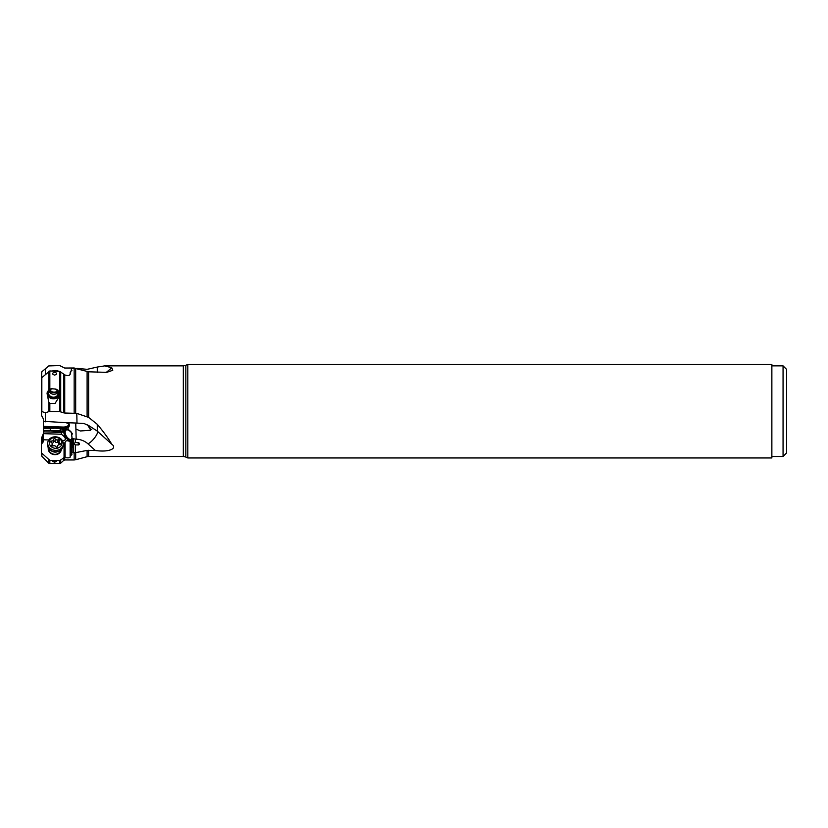 <?xml version="1.0" encoding="UTF-8"?>
<svg xmlns="http://www.w3.org/2000/svg" width="828" height="828" viewBox="0 0 828 828"><rect width="100%" height="100%" fill="white"/><g stroke="black" fill="none" stroke-linecap="round" stroke-linejoin="round"><path stroke-width="1.24" d="M63.249 443.021L64.056 443.104L64.056 457.667L59.699 460.647L49.835 460.409L41.4 452.792L41.4 444.294L43.398 441.51L43.398 439.771L48.769 439.958M54.617 461.041L56.635 461.475L54.617 462.159L52.599 461.475L54.617 461.041M55.859 389.067L58.043 390.236L59.005 396.985L55.041 403.474L49.835 403.35L48.79 402.18L47.041 393.228L48.79 389.533L51.232 388.715A5.299 4.585 -172 0 0 49.028 395.546A5.299 4.585 -172 0 0 57.287 396.188A5.299 4.585 -172 0 0 55.859 389.067L54.493 388.963A4.864 4.202 8 0 1 58.167 393.176A4.864 4.202 8 0 1 58.136 393.683A4.864 4.202 8 0 1 53.023 397.202A4.864 4.202 8 0 1 48.469 392.834A4.864 4.202 8 0 1 48.5 392.337A4.864 4.202 8 0 1 52.599 388.818L51.232 388.715M52.599 388.818L54.493 388.963M76.828 423.056L65.971 422.684L69.086 423.791L69.438 425.727L67.803 428.997L71.301 432.123L72.036 437.733L71.291 440.651L72.005 438.581L76.166 439.171L75.752 423.387L76.983 423.067L76.797 413.369L64.729 413.027L59.699 411.619L48.79 411.63L48.79 402.18M70.121 374.639L70.121 372.714C70.473 375.415 68.796 376.181 65.101 375.032L59.699 371.41L49.835 370.954L41.4 377.992L41.4 411.319L45.343 412.851L48.79 411.63M54.855 375.094L54.617 375.105C51.895 374.111 51.895 373.159 54.617 372.227C57.339 373.159 57.339 374.111 54.617 375.105L54.369 375.094M76.797 368.833L74.158 367.994L64.729 368.046L59.699 365.562L48.79 365.924L41.835 371.772L41.4 379.7M61.282 449.594A6.552 5.661 -172 0 1 54.751 454.665A6.552 5.661 -172 0 1 48.324 447.782M48.862 448.61A5.889 5.092 8 0 0 48.852 448.993A5.889 5.092 8 0 0 54.244 454.272A5.889 5.092 8 0 0 60.527 450.246M43.398 431.854L61.469 432.485L61.251 434.255L43.398 433.634L43.398 439.771L43.398 418.947L41.535 415.49L41.524 411.454M71.912 370.613L70.825 371.161L70.504 373.656M71.912 454.562L71.26 454.21L72.005 452.833L72.005 448.103L71.301 449.345L71.26 454.21M64.056 443.104L65.091 442.68C65.795 438.643 71.301 442.173 70.121 442.266L70.121 456.373L71.86 454.531M65.091 442.68L65.101 457.605C68.796 458.184 70.473 457.78 70.121 456.373L70.504 456.921M65.101 457.605L64.056 457.667M75.327 439.14L75.327 442.566L78.225 442.669A1.325 1.149 -172 0 1 78.225 444.967L75.327 444.864L75.327 452.699L72.005 452.833M71.86 370.644L71.26 369.785L72.005 368.388L75.679 368.543L75.679 413.244M71.912 437.826L72.005 438.581M71.301 449.345L72.005 448.103A17.502 15.121 8 0 0 72.005 439.254M71.322 449.283L71.291 440.651M43.398 428.48L50.549 428.738L50.446 430.508L43.398 430.374M72.585 434.058A5.009 2.877 -124.7 0 0 70.473 431.688L69.976 430.953C67.534 428.894 65.578 428.883 64.108 430.922L62.628 429.214L61.81 431.243L60.485 430.891L60.755 429.09A17.502 15.121 8 0 0 50.549 428.738L50.446 430.508M60.755 429.09L67.803 428.997M76.963 423.108L84.032 423.512L89.258 425.892L90.511 430.239L80.357 430.974L76.311 429.183M87.644 424.909A6.189 1.956 -114.6 0 0 88.844 427.082A6.189 1.956 -114.6 0 0 91.484 429.628M87.778 424.981A5.889 1.863 -114.6 0 0 91.732 429.349M783.06 456.487L783.06 365.872L786.6 369.402L786.6 452.947L783.06 456.487L771.862 456.487M771.862 411.174L771.862 364.392L187.801 364.392L187.801 457.956L771.862 457.956L771.862 411.174M76.797 413.369L88.627 417.395L97.29 424.319C103.728 432.03 108.551 438.664 111.78 444.212L97.311 431.15L97.29 424.319M76.166 439.171C80.761 439.389 84.704 440.951 87.996 443.839L95.396 450.515C110.124 452.554 117.369 448.093 111.78 444.212M95.396 450.515L87.106 450.401L75.327 452.699M187.801 364.392L185.824 365.314L185.824 457.035L183.33 456.487L183.33 365.872L104.825 365.872L111.78 367.808L112.774 370.282L106.75 372.362L88.627 371.803L75.679 368.543M76.797 368.325L87.106 369.34L97.29 367.052L97.3 372.383M75.327 444.864L74.541 444.532L74.541 443.042L75.327 442.566M71.26 369.785L71.26 370.944M104.825 365.872L97.29 367.052M111.78 367.808L106.222 372.434M45.354 374.152L45.343 368.315M62.028 440.424C68.558 440.941 63.911 435.621 61.251 434.255L61.355 434.255M70.121 442.266L70.825 440.941L70.825 455.328M70.825 440.941L71.26 440.392M71.518 432.392L69.894 430.777M61.81 431.243L61.469 432.485M43.398 430.529L49.608 430.746A2.06 1.987 169.2 0 0 50.125 430.705L62.141 431.647M60.485 430.891L50.518 430.498M43.398 421.307L65.971 422.684M45.364 421.814L45.343 412.851M43.398 433.52L41.535 438.064L41.4 444.294M41.535 415.49L41.4 411.319M41.835 453.723L41.835 456.218L41.4 452.792M58.022 392.172A4.864 4.202 8 0 1 53.147 394.231A4.864 4.202 8 0 1 49.018 390.909M41.535 377.454L41.524 372.424M87.996 443.839C92.664 441.666 99.35 432.361 97.197 431.046L89.258 425.892M60.817 450.008A7.814 6.748 8 0 0 63.042 446.116L63.249 444.667A7.814 6.748 8 0 0 58.923 437.619A7.814 6.748 8 0 0 50.001 438.602A7.814 6.748 -172 0 0 47.776 442.504L47.579 443.953A7.814 6.748 -172 0 0 53.313 451.508A7.814 6.748 -172 0 0 55.455 451.798A7.814 6.748 -172 0 0 60.817 450.008M63.249 444.667A7.814 6.748 8 0 1 61.024 448.559A7.814 6.748 -172 0 1 52.102 449.542A7.814 6.748 -172 0 1 47.776 442.504M60.082 446.882A6.334 5.475 8 0 0 60.082 439.119A6.334 5.475 8 0 0 51.15 438.809A6.334 5.475 -172 0 0 51.15 446.571A6.334 5.475 -172 0 0 60.082 446.882M55.3 439.016A2.039 1.759 8 0 0 58.084 439.771A0.859 0.745 -172 0 1 59.264 440.827A2.039 1.759 8 0 0 60.009 443.28A0.859 0.745 -172 0 1 59.585 444.657A2.039 1.759 8 0 0 57.536 446.354A0.859 0.745 -172 0 1 55.931 446.675A2.039 1.759 8 0 0 53.147 445.93A0.859 0.745 -172 0 1 51.967 444.864A2.039 1.759 8 0 0 51.222 442.421A0.859 0.745 -172 0 1 51.646 441.045A2.039 1.759 8 0 0 53.696 439.337A0.859 0.745 -172 0 1 55.3 439.016L54.948 441.521A0.859 0.745 8 0 0 53.396 441.583M58.86 442.504A0.859 0.745 8 0 0 57.743 442.266A2.039 1.759 -172 0 1 54.948 441.521M53.344 441.841A2.039 1.759 -172 0 1 52.133 443.415M58.747 444.781A2.039 1.759 -172 0 1 58.653 443.994L59.005 441.49M57.391 390.868A4.419 3.819 8 0 1 50.85 390.93A4.419 3.819 8 0 1 49.99 389.833M57.836 391.644A5.889 5.092 8 0 1 49.918 391.054A5.889 5.092 8 0 1 49.338 390.454M58.995 371.379A7.814 6.748 -172 0 0 52.205 371.068M49.835 460.409L49.835 463.608L59.699 463.608L59.699 460.647M49.835 370.954L49.835 388.87M49.835 403.35L49.835 411.485M59.699 411.619L59.699 371.41M41.835 456.218L48.79 463.173L48.79 460.006M48.79 389.533L48.79 371.286M41.835 377.092L41.835 411.982M64.729 457.573L64.729 459.944L63.715 460.358L63.715 457.874M64.729 459.944L74.158 459.944L74.158 452.885M64.729 374.97L64.729 413.027M74.158 413.151L74.158 368.439M73.35 438.633L73.35 452.885M69.438 425.727A6.189 3.095 0 0 1 62.918 428.242L62.918 428.966M67.803 422.953A5.299 2.65 0 0 1 67.917 425.737A5.299 2.65 0 0 1 62.98 427.041L62.918 428.242L43.398 427.569M183.33 456.487L88.627 456.487L88.627 450.277M88.627 417.395L88.627 371.803M75.679 452.647L75.679 459.747L87.106 456.683L87.106 450.401M87.106 416.598L87.106 371.586M78.225 442.669L78.225 444.967M74.541 443.042L74.541 444.532M60.713 460.316L60.713 463.204L59.699 463.608M60.713 371.813L60.713 411.775M63.715 412.861L63.715 374.473M65.101 443.084L64.346 442.98M70.794 440.993A6.634 3.809 -124.7 0 1 65.536 437.132A6.634 3.809 -124.7 0 1 64.108 430.922L61.324 432.847M64.108 430.922A0.88 0.673 -160.2 0 1 65.329 431.077A5.744 3.302 55.3 0 0 66.592 436.491A5.744 3.302 55.3 0 0 71.187 439.813M70.473 431.688A5.009 2.877 -124.7 0 0 65.329 431.077M41.866 437.07L41.866 443.342M42.932 442.462L42.932 435.042M59.13 395.308A6.189 5.351 8 0 1 52.071 398.661A6.189 5.351 8 0 1 47.103 392.845M62.98 427.041L43.398 426.358M58.198 451.415A5.889 5.092 -172 0 1 50.777 450.38M55.455 451.798L55.228 451.798A6.21 5.361 -172 0 1 53.53 451.56L53.313 451.508M58.084 439.771L57.743 442.266M60.009 443.28L59.823 444.636M51.967 444.864L51.885 445.443M51.646 441.045L51.44 442.545M48.79 463.173L49.835 463.608M783.06 365.872L771.862 365.872M185.824 365.314L183.33 365.872M185.824 457.035L187.801 457.956M88.627 456.487L87.106 456.683M74.158 459.944L75.679 459.747M63.715 460.358L60.713 463.204M52.019 445.681L52.226 444.201M53.334 442.048L53.675 439.554"/></g></svg>
